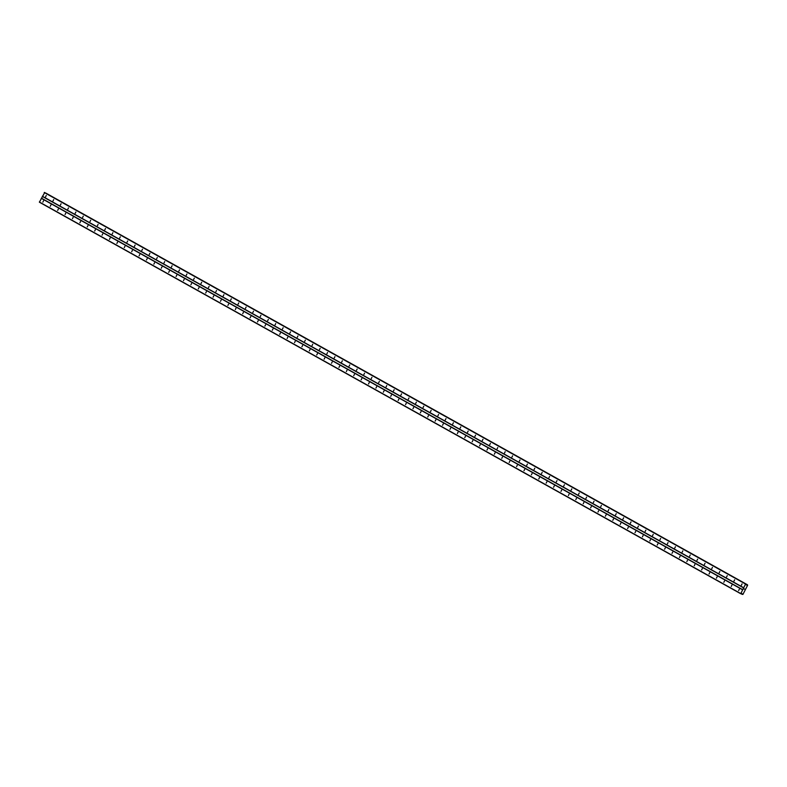 <?xml version="1.0" encoding="UTF-8"?>
<svg xmlns="http://www.w3.org/2000/svg" width="787" height="787" viewBox="0 0 787 787"><rect width="100%" height="100%" fill="white"/><g stroke="black" fill="none" stroke-linecap="round" stroke-linejoin="round"><path stroke-width="1.18" d="M43.531 200.803L42.862 202.151L43.531 200.803M50.939 204.935L50.25 206.273L50.939 204.935M58.336 209.067L57.667 210.414L58.336 209.067M65.744 213.198L65.055 214.536L65.744 213.198M73.142 217.33L72.453 218.668L73.142 217.33M80.549 221.462L79.871 222.81L80.549 221.462M87.947 225.603L87.259 226.931L87.947 225.603M95.345 229.735L94.676 231.073L95.345 229.735M102.753 233.867L102.064 235.195L102.753 233.867M110.15 237.999L109.482 239.337L110.15 237.999M117.558 242.13L116.87 243.458L117.558 242.13M124.956 246.262L124.267 247.59L124.956 246.262M132.354 250.394L131.685 251.732L132.354 250.394M139.761 254.526L139.073 255.864L139.761 254.526M147.159 258.657L146.48 259.995L147.159 258.657M154.567 262.789L153.878 264.127L154.567 262.789M161.965 266.921L161.276 268.259L161.965 266.921M169.372 271.053L168.693 272.4L169.372 271.053M176.77 275.184L176.081 276.522L176.77 275.184M184.168 279.316L183.499 280.664L184.168 279.316M191.575 283.448L190.887 284.786L191.575 283.448M198.973 287.58L198.304 288.927L198.973 287.58M206.381 291.711L205.692 293.049L206.381 291.711M213.779 295.843L213.09 297.181L213.779 295.843M221.186 299.975L220.508 301.323L221.186 299.975M228.584 304.107L227.896 305.445L228.584 304.107M235.982 308.238L235.313 309.586L235.982 308.238M243.39 312.38L242.701 313.708L243.39 312.38M250.787 316.512L250.099 317.84L250.787 316.512M258.195 320.643L257.516 321.981L258.195 320.643M265.593 324.775L264.904 326.103L265.593 324.775M272.991 328.907L272.322 330.245L272.991 328.907M280.398 333.039L279.71 334.367L280.398 333.039M287.796 337.17L287.127 338.508L287.796 337.17M295.204 341.302L294.515 342.64L295.204 341.302M302.602 345.434L301.913 346.772L302.602 345.434M310.009 349.566L309.321 350.904L310.009 349.566M317.407 353.697L316.718 355.035L317.407 353.697M324.805 357.829L324.136 359.177L324.805 357.829M332.212 361.961L331.524 363.299L332.212 361.961M339.61 366.093L338.941 367.44L339.61 366.093M347.018 370.224L346.329 371.562L347.018 370.224M354.416 374.356L353.727 375.694L354.416 374.356M361.823 378.488L361.144 379.836L361.823 378.488M369.221 382.62L368.532 383.958L369.221 382.62M376.619 386.751L375.95 388.099L376.619 386.751M384.026 390.883L383.338 392.221L384.026 390.883M391.424 395.025L390.736 396.353L391.424 395.025M398.832 399.157L398.153 400.494L398.832 399.157M406.23 403.288L405.541 404.616L406.23 403.288M413.628 407.42L412.959 408.758L413.628 407.42M421.035 411.552L420.347 412.88L421.035 411.552M428.433 415.684L427.764 417.021L428.433 415.684M435.841 419.815L435.152 421.143L435.841 419.815M443.238 423.947L442.55 425.275L443.238 423.947M450.646 428.079L449.957 429.417L450.646 428.079M458.044 432.211L457.355 433.548L458.044 432.211M465.442 436.342L464.763 437.68L465.442 436.342M472.849 440.474L472.161 441.812L472.849 440.474M480.247 444.606L479.558 445.944L480.247 444.606M487.655 448.738L486.976 450.085L487.655 448.738M495.053 452.869L494.364 454.207L495.053 452.869M502.45 457.001L501.781 458.349L502.45 457.001M509.858 461.133L509.169 462.471L509.858 461.133M517.256 465.265L516.587 466.612L517.256 465.265M524.663 469.396L523.975 470.734L524.663 469.396M532.061 473.528L531.373 474.866L532.061 473.528M539.469 477.66L538.79 479.008L539.469 477.66M546.867 481.801L546.178 483.129L546.867 481.801M554.264 485.933L553.595 487.271L554.264 485.933M561.672 490.065L560.983 491.393L561.672 490.065M569.07 494.197L568.401 495.535L569.07 494.197M576.477 498.328L575.789 499.656L576.477 498.328M583.875 502.46L583.187 503.788L583.875 502.46M591.283 506.592L590.604 507.93L591.283 506.592M598.681 510.724L597.992 512.052L598.681 510.724M606.079 514.855L605.4 516.193L606.079 514.855M613.486 518.987L612.798 520.325L613.486 518.987M620.884 523.119L620.195 524.457L620.884 523.119M628.292 527.251L627.613 528.598L628.292 527.251M635.689 531.382L635.001 532.72L635.689 531.382M643.087 535.514L642.418 536.862L643.087 535.514M650.495 539.646L649.806 540.984L650.495 539.646M657.893 543.778L657.224 545.125L657.893 543.778M665.3 547.909L664.612 549.247L665.3 547.909M672.698 552.041L672.009 553.379L672.698 552.041M680.106 556.173L679.427 557.521L680.106 556.173M687.504 560.305L686.815 561.643L687.504 560.305M694.901 564.436L694.232 565.784L694.901 564.436M702.309 568.578L701.62 569.906L702.309 568.578M709.707 572.71L709.038 574.048L709.707 572.71M717.114 576.841L716.436 578.179L717.114 576.841M724.512 580.973L723.824 582.301L724.512 580.973M731.91 585.105L731.241 586.443L731.91 585.105M739.318 589.237L738.629 590.565L739.318 589.237M46.276 195.471L45.607 196.809L46.276 195.471M53.683 199.603L52.995 200.931L53.683 199.603M61.081 203.735L60.392 205.063L61.081 203.735M68.489 207.866L67.81 209.204L68.489 207.866M75.886 211.998L75.198 213.326L75.886 211.998M83.284 216.13L82.605 217.468L83.284 216.13M90.692 220.262L90.003 221.6L90.692 220.262M98.09 224.393L97.411 225.731L98.09 224.393M105.497 228.525L104.809 229.863L105.497 228.525M112.895 232.657L112.207 233.995L112.895 232.657M120.303 236.789L119.624 238.136L120.303 236.789M127.701 240.92L127.012 242.258L127.701 240.92M135.098 245.052L134.429 246.4L135.098 245.052M142.506 249.184L141.817 250.522L142.506 249.184M149.904 253.316L149.215 254.654L149.904 253.316M157.311 257.447L156.633 258.795L157.311 257.447M164.709 261.579L164.021 262.917L164.709 261.579M172.107 265.711L171.438 267.059L172.107 265.711M179.515 269.843L178.826 271.181L179.515 269.843M186.912 273.984L186.244 275.322L186.912 273.984M194.32 278.116L193.632 279.444L194.32 278.116M201.718 282.248L201.029 283.576L201.718 282.248M209.126 286.379L208.447 287.717L209.126 286.379M216.523 290.511L215.835 291.839L216.523 290.511M223.921 294.643L223.252 295.981L223.921 294.643M231.329 298.775L230.64 300.103L231.329 298.775M238.727 302.906L238.048 304.244L238.727 302.906M246.134 307.038L245.446 308.376L246.134 307.038M253.532 311.17L252.843 312.508L253.532 311.17M260.93 315.302L260.251 316.64L260.93 315.302M268.337 319.433L267.649 320.771L268.337 319.433M275.735 323.565L275.066 324.913L275.735 323.565M283.143 327.697L282.454 329.035L283.143 327.697M290.541 331.829L289.852 333.167L290.541 331.829M297.948 335.96L297.27 337.308L297.948 335.96M305.346 340.092L304.658 341.43L305.346 340.092M312.744 344.224L312.075 345.572L312.744 344.224M320.152 348.356L319.463 349.694L320.152 348.356M327.549 352.487L326.88 353.835L327.549 352.487M334.957 356.629L334.268 357.957L334.957 356.629M342.355 360.761L341.666 362.089L342.355 360.761M349.762 364.893L349.084 366.23L349.762 364.893M357.16 369.024L356.472 370.352L357.16 369.024M364.558 373.156L363.889 374.494L364.558 373.156M371.966 377.288L371.277 378.616L371.966 377.288M379.364 381.42L378.675 382.748L379.364 381.42M386.771 385.551L386.092 386.889L386.771 385.551M394.169 389.683L393.48 391.021L394.169 389.683M401.567 393.815L400.888 395.153L401.567 393.815M408.974 397.947L408.286 399.284L408.974 397.947M416.372 402.078L415.703 403.426L416.372 402.078M423.78 406.21L423.091 407.548L423.78 406.21M431.178 410.342L430.489 411.68L431.178 410.342M438.585 414.474L437.906 415.821L438.585 414.474M445.983 418.605L445.294 419.943L445.983 418.605M453.381 422.737L452.712 424.085L453.381 422.737M460.788 426.869L460.1 428.207L460.788 426.869M468.186 431.001L467.517 432.348L468.186 431.001M475.594 435.132L474.905 436.47L475.594 435.132M482.992 439.264L482.303 440.602L482.992 439.264M490.399 443.406L489.721 444.744L490.399 443.406M497.797 447.537L497.109 448.865L497.797 447.537M505.195 451.669L504.526 453.007L505.195 451.669M512.603 455.801L511.914 457.129L512.603 455.801M520 459.933L519.312 461.261L520 459.933M527.408 464.064L526.729 465.402L527.408 464.064M534.806 468.196L534.117 469.524L534.806 468.196M542.204 472.328L541.535 473.666L542.204 472.328M549.611 476.46L548.923 477.798L549.611 476.46M557.009 480.591L556.33 481.929L557.009 480.591M564.417 484.723L563.728 486.061L564.417 484.723M571.815 488.855L571.126 490.193L571.815 488.855M579.222 492.987L578.543 494.334L579.222 492.987M586.62 497.118L585.931 498.456L586.62 497.118M594.018 501.25L593.349 502.598L594.018 501.25M601.425 505.382L600.737 506.72L601.425 505.382M608.823 509.514L608.135 510.852L608.823 509.514M616.231 513.645L615.552 514.993L616.231 513.645M623.629 517.777L622.94 519.115L623.629 517.777M631.026 521.909L630.357 523.257L631.026 521.909M638.434 526.041L637.745 527.379L638.434 526.041M645.832 530.182L645.163 531.52L645.832 530.182M653.24 534.314L652.551 535.642L653.24 534.314M660.637 538.446L659.949 539.774L660.637 538.446M668.045 542.577L667.366 543.915L668.045 542.577M675.443 546.709L674.754 548.037L675.443 546.709M682.841 550.841L682.172 552.179L682.841 550.841M690.248 554.973L689.56 556.301L690.248 554.973M697.646 559.104L696.967 560.442L697.646 559.104M705.054 563.236L704.365 564.574L705.054 563.236M712.451 567.368L711.763 568.706L712.451 567.368M719.859 571.5L719.17 572.838L719.859 571.5M727.257 575.631L726.568 576.969L727.257 575.631M734.655 579.763L733.986 581.111L734.655 579.763M742.062 583.895L741.374 585.233L742.062 583.895M744.03 589.109L744.62 589.001M746.41 584.967L747.65 585.213L742.908 594.441L741.826 593.565L740.724 593.732L745.564 584.033L746.233 584.869M44.692 192.549L39.389 202.2L740.724 593.732M44.682 192.549L746.017 584.072L44.682 192.549M46.177 193.268L747.512 584.8L45.853 193.199M742.78 589.729L41.445 198.196M743.695 587.948L42.36 196.425M742.584 589.817L41.258 198.294M740.685 593.526L39.35 202.003M742.131 594.116L741.393 593.703M742.151 594.165L741.354 593.723M746.961 584.8L746.096 584.308M746.912 584.81L746.106 584.357M745.751 583.944L44.416 192.422M745.564 584.033L44.229 192.51M743.656 587.741L42.321 196.219M742.22 594.392L741.167 593.811M747.286 584.692L45.961 193.159M747.197 584.711L45.872 193.179"/></g></svg>
